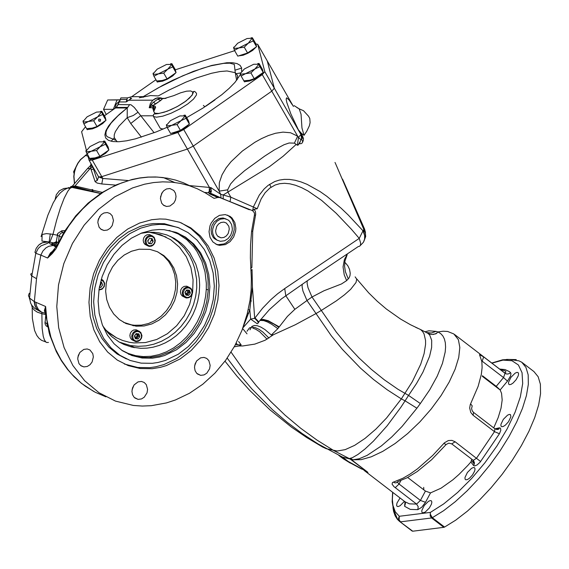 <?xml version="1.0" encoding="UTF-8"?>
<svg xmlns="http://www.w3.org/2000/svg" width="569" height="569" viewBox="0 0 569 569"><rect width="100%" height="100%" fill="white"/><g stroke="black" fill="none" stroke-linecap="round" stroke-linejoin="round"><path stroke-width="0.85" d="M217.856 197.479L219.769 197.564L252.65 210.694L254.386 212.856L254.485 214.812L251.569 231.448L250.566 244.684L250.374 257.857L251.356 278.895L251.149 289.557L250.019 300.283L247.245 313.754L242.024 330.212L234.784 345.831L225.68 360.262L214.926 373.164L202.777 384.246L189.498 393.257L175.408 399.979L166.461 402.916L151.34 405.69L142.278 406.053L133.31 405.434L115.457 401.088L99.034 392.752L84.66 380.739L72.868 365.504L64.091 347.595L58.664 327.694L56.779 306.542L58.515 284.913L63.806 263.625L72.448 243.461L84.134 225.182L98.416 209.463L114.76 196.881L132.57 187.919L144.526 184.214L153.594 182.549L162.67 181.86L171.667 182.151L180.494 183.41L189.086 185.629L197.379 188.794L205.288 192.863L214.065 198.346L217.856 197.479L209.484 193.858L208.702 192.763L210.843 187.564L220.68 194.271L230.843 197.194L253.34 207.009L259.279 195.11L264.101 188.979L268.148 185.352L274.663 181.582L279.287 180.096L284.244 179.37L289.514 179.42L295.091 180.259L300.958 181.895L307.096 184.328L320.091 191.568L326.898 196.348L341.016 208.112L348.264 215.039L363.008 230.801L363.833 229.428L335.454 163.381M296.826 107.505L299.173 108.835L301.051 114.248L301.954 127.954L304.038 135.322L301.392 133.317L303.469 138.523L303.241 140.692L302.125 143.061L300.958 143.722L299.507 143.644L297.409 145.237L294.393 143.132L289.109 142.997L284.073 144.711L274.301 149.917L264.585 156.183L244.677 170.643L234.969 179.071L230.594 183.943L227.643 189.84L227.963 192.187L230.843 197.194L230.011 201.696L219.769 197.564M258.646 322.04L269.436 309.586L281.506 298.839L307.21 280.851L358.285 246.555L359.708 246.206L360.504 244.99L360.604 242.991L359.238 238.383L351.429 229.286L336.158 213.233L321.577 200.359L307.957 190.971L301.591 187.649L295.553 185.259L289.87 183.808L284.564 183.296L279.642 183.702L275.133 185.017L269.763 188.126L265.104 192.77L261.143 198.944L257.231 208.738L254.172 209.292L255.453 211.547L255.68 214.328L252.736 231.17L251.583 231.355M254.172 209.292L252.65 210.694L253.34 207.009L257.231 208.738M304.038 135.322L306.734 131.304L309.344 125.849L310.105 122.627L309.778 118.494L308.576 116.232L303.512 110.713L299.173 108.835L294.13 105.628M87.114 154.22L80.656 159.59L77.967 163.267L75.905 167.407L74.553 171.852L73.949 176.418L74.518 183.118M92.142 189.484L92.384 191.753M98.131 192.671L97.584 192.855M301.769 133.971L301.371 135.009L298.398 129.839L301.392 133.317M298.398 129.839L290.873 113.942L286.755 102.342L286.157 99.07L286.676 97.797L289.109 99.988L292.409 104.945M302.765 142.044L301.584 138.872L302.552 138.224L301.833 135.835L300.93 134.512L301.584 138.872L300.916 139.661L298.476 137.385L300.93 134.512L274.329 88.238L267.231 60.876L274.329 88.238L264.813 71.68L262.259 74.617L183.737 129.561L177.877 132.513L92.256 160.088L89.141 160.373L87.669 155.188M299.507 143.644L300.916 139.661M299.984 141.88L298.085 145.166M297.409 145.237L298.476 137.385L297.658 136.19L294.393 143.132M296.029 144.562L283.198 156.176L269.542 166.603L223.197 194.961L223.219 198.851L221.007 197.934L220.68 194.271L219.136 191.141L219.342 182.613L222.045 174.783L226.149 167.834L231.057 161.667L242.366 151.034L254.862 142.293L261.47 138.63L268.362 135.55L275.56 133.253L283.013 132.122L290.581 132.762L297.658 136.19L271.776 91.175L193.254 146.119L271.776 91.175L274.329 88.238L271.776 91.175L262.259 74.617M183.737 129.561L193.254 146.119L187.393 149.071L101.773 176.646L187.393 149.071L193.254 146.119L219.136 191.141L227.643 189.84M249.371 209.748L223.318 198.908M177.877 132.513L209.328 187.229L209.257 190.764L211.319 191.227L211.149 192.059L209.015 191.568L208.29 192.735L210.516 193.19L221.128 197.998M251.875 267.579L252.736 231.17L251.875 267.579L250.666 268.248M252.039 269.45L252.437 287.103L249.791 309.906L248.219 309.692M252.437 287.103L254.684 318.334L257.437 321.129L258.376 322.858L257.202 323.768L250.659 319.088L249.791 309.906L243.681 325.71M247.394 313.156L248.667 313.419M209.484 193.858L211.028 193.773L219.058 197.379M98.153 176.127L98.465 177.03L97.278 180.465L98.565 176.916L102.818 178.46L101.773 183.965L97.135 183.054L95.123 181.682L90.571 167.976L90.919 163.538M93.793 168.531L93.43 168.893L97.278 180.465L95.009 181.426M98.565 176.916L98.188 176.219M92.896 166.973L93.43 168.893L91.168 169.861M92.747 167.101L90.165 168.445L87.441 168.63L90.627 165.408L92.747 167.101M190.771 186.191L183.289 182.72L175.494 180.053L167.457 178.204L157.407 177.073L148.374 177.108L139.291 178.125L130.244 180.11L121.297 183.04L112.065 187.144L103.124 192.237L90.471 201.625L82.654 208.958L75.414 217.066L68.835 225.879L63.351 234.648L62.661 234.641M63.351 234.648L55.94 248.859L52.291 253.525L47.611 258.034L49.809 254.748L54.19 250.161M54.617 249.606L50.371 253.006L47.611 258.034L40.854 255.104L36.523 278.682L34.346 301.634L35.107 305.617L36.409 308.206L38.258 310.283L41.373 312.047M45.513 313.491L44.339 310.766L45.612 306.506L46.9 319.878L50.897 337.147L50.179 336.194M29.168 293.483L28.457 295.695L29.56 298.071L34.346 301.634L45.612 306.506L45.285 309.991L45.676 314.33M65.812 230.523L64.453 230.623M64.055 232.145L64.887 231.875L64.453 231.483M57.754 245.538L57.149 245.374M189.648 185.608L210.843 187.564L211.319 191.227M211.149 192.059L210.516 193.19M99.255 177.101L101.773 176.646L102.818 178.46L128.103 180.544M255.837 43.955L257.714 44.318L293.433 106.46M111.119 141.254L114.305 137.883M152.89 108.857L155.643 107.207M235.474 73.828L240.203 73.003M98.522 176.881L98.43 176.525L98.657 176.931L101.773 176.646L92.256 160.088M78.792 178.652L81.317 175.729M90.165 168.445L75.023 185.992L70.627 186.618M68.607 187.557L67.974 187.969M77.071 186.362L76.63 188.41M335.255 162.983L334.992 162.457M363.861 241.427L365.696 236.484L365.262 232.586L363.833 229.428L364.544 229.008L342.559 179.178M363.484 230.025L364.38 234.108M360.291 245.538L363.42 242.273L364.601 239.072L364.665 235.523L363.008 230.801L359.238 238.383L284.72 288.568L285.787 295.688L294.849 309.33L287.416 316.4L277.843 328.647L271.321 334.999L273.49 334.693L265.076 340.262L254.812 344.117L242.743 345.959L238.952 345.988L241.156 344.871L235.381 344.722M57.192 242.074L56.352 244.073L55.044 245.175L48.806 246.263L45.897 247.892L42.867 251.05L40.854 255.104L35.776 253.297L34.929 252.309L36.21 248.312L38.742 245.04L42.27 242.835L47.853 241.953L49.844 242.223L49.453 242.97L50.086 243.902L53.763 245.516L55.99 244.364L57.12 242.031L58.216 242.565L57.86 243.817L56.886 245.218L55.157 246.164L52.483 245.26L51.374 243.852L56.274 241.775M29.275 297.694L29.616 299.116M34.14 301.52L34.823 305.29L36.003 307.779L38.322 310.404L40.52 311.712M49.617 332.794L48.92 331.805M45.57 313.313L49.09 332.431L49.908 335.461L50.371 335.653L49.624 334.423M93.828 391.515L81.509 383.378L74.077 376.728L67.362 369.167L61.424 360.782L56.324 351.656L49.78 335.049M234.243 346.813L238.952 345.988M237.472 344.842L236.469 343.406M241.156 344.871L238.61 341.507M267.103 339.209L259.699 331.748L255.602 329.167L252.771 328.149M271.321 334.999L264.941 329.565L260.922 327.111L257.302 325.731L254.258 325.496L251.911 326.407L249.94 329.835M277.843 328.647L271.669 324.259L267.416 321.954L263.71 320.603L259.912 320.411M278.888 327.317L273.981 324.124L267.978 321.129L264.151 319.963L260.275 319.949M279.223 326.848L268.241 320.724L263.298 319.422L260.552 319.6M273.49 334.693L295.268 324.778L316.03 313.555L306.99 300.517L294.849 309.33M322.481 446.964L326.229 448.699L337.175 451.025L345.219 449.631L354.686 445.335L365.099 438.365L375.938 429.062L386.65 417.895L401.33 398.897L387.169 389.751L373.563 379.516L360.59 368.221L342.424 349.409L331.25 335.71L316.03 313.555L321.314 310.439L312.004 297.011L306.99 300.517L302.957 291.058L302.111 286.748L302.217 284.244M345.404 262.857L347.858 265.815L349.558 269.422L350.234 273.291L349.963 275.766L349.025 277.971L346.656 280.609L341.507 283.952L323.981 290.759L312.004 297.011L307.993 287.644L307.125 283.355L307.21 280.851M350.476 458.408L352.936 459.816L351.784 459.958L349.309 458.6L352.424 457.661L357.922 454.475L365.042 448.962L373.406 441.153L387.155 425.776L400.832 407.333L405.085 400.832L401.33 398.897L412.369 381.593L420.726 364.181L424.104 353.619L425.569 344.409L425.555 340.426L424.047 333.925L422.561 331.464L420.612 329.572L410.413 324.7L400.533 319.031L386.308 308.981L377.29 301.3L368.691 292.857L356.671 278.86M420.612 329.572L428.066 333.413L429.759 335.169L431.693 340.347L431.629 347.481L429.574 356.365L422.973 372.09L416.494 383.556L408.556 395.419L420.349 403.542L416.899 408.215L405.085 400.832L408.556 395.419L397.937 389.253L384.331 379.822L371.308 369.338L358.918 357.851L347.218 345.397L336.258 332.04L321.314 310.439L336.343 300.866L344.437 294.834L350.653 289.337L356.002 282.516L356.727 279.144L355.141 276.861M417.738 328.285L416.629 327.772M428.898 330.795L424.915 331.791L428.898 330.795L436.074 331.378L431.345 333.007L426.373 332.538M433.187 334.508L436.864 333.242M350.333 463.123L342.922 458.55L367.425 471.964L351.784 459.958M367.425 471.964L350.362 459.211M482.412 375.732L496.246 386.344L500.165 389.936L501.552 393.35L502.178 399.979L501.033 408.165L498.181 417.589L493.714 427.881M471.779 459.268L470.89 461.978L467.96 465.3L458.927 474.496L452.846 479.831L441.075 488.166L430.52 492.903L425.413 491.068L407.681 477.469M367.93 472.398L364.245 470.506L404.964 501.744L409.403 503.85L416.579 504.098L393.919 486.623L392.069 484.155L392.51 482.491L403.016 478.195L410.078 474.077L417.475 468.849L432.668 455.485L444.46 442.774L448.344 440.562L451.914 440.378L455.15 441.786L451.715 443.877L473.308 460.378L476.53 458.187L494.475 431.658L494.938 428.82L499.454 427.817L500.471 428.144L500.812 430.285L499.44 433.742L480.151 462.135L477.092 464.965L474.51 465.968L473.557 465.506L470.89 461.978M443.841 443.422L446.124 444.51L448.82 443.13L451.715 443.877M400.889 480.57L399.054 484.027L397.368 482.128M499.44 433.742L494.475 431.658L473.095 415.256L470.783 412.489L469.667 408.051L470.264 404.616L478.166 386.259L481.31 374.48L482.114 367.595L481.858 361.628L479.525 354.672L483.671 356.912L482.156 361.173L503.529 377.567L505.052 373.307L504.113 372.503L505.492 372.745L505.919 371.77L505.215 370.896L500.229 369.523M473.095 415.256L473.557 412.418L472.263 410.875L471.573 408.67L472.199 405.853L470.606 403.855M509.376 384.658L510.955 384.409L512.989 383.115L516.097 379.736L518.203 375.881L518.601 373.805L518.096 372.574L516.979 372.361L515.13 373.157L510.962 377.304L508.551 382.276L508.608 383.968L509.376 384.658M501.758 426.693L503.33 426.451L505.364 425.15L508.48 421.771L510.891 416.8L510.471 414.609L509.355 414.403L507.512 415.192L503.345 419.339L500.933 424.318L500.983 426.01L501.758 426.693M465.826 479.809L467.405 479.567L469.439 478.266L472.547 474.887L474.653 471.032L475.051 468.956L474.546 467.725L473.429 467.519L471.58 468.308L467.412 472.455L465.001 477.434L465.058 479.126L465.826 479.809M422.639 512.889L425.192 512.114L429.36 507.968L431.458 504.113L431.864 502.036L431.359 500.805L430.242 500.592L428.393 501.381L424.225 505.528L421.814 510.507L421.871 512.2L422.639 512.889M400.043 497.967L396.977 503.06L396.6 505.357L397.091 506.353L398.229 506.559L400.149 505.706L404.424 501.332M500.229 390.05L482.334 376.322M412.745 531.211L400 521.737L412.745 531.211L443.82 527.328L431.608 517.961L432.34 517.698L444.553 527.072L455.741 520.144L467.448 511.104L479.326 500.229L490.997 487.853L502.121 474.361L512.349 460.15L521.36 445.669L528.9 431.359L534.711 417.653L538.637 404.972L540.55 393.712L540.386 384.203L538.16 376.749L533.935 371.571L521.723 362.197L525.948 367.375L528.174 374.829L528.338 384.338L526.425 395.604L522.498 408.279L516.68 421.985L509.148 436.302L500.13 450.783L489.902 464.987L478.785 478.486L467.106 490.855L455.236 501.73L443.521 510.77L432.34 517.698L430.228 514.056L430.392 512.399L430.171 515.998L431.608 517.961L400.533 521.844L399.097 519.881L399.31 516.282L430.392 512.399L443.699 503.906L457.654 492.441L471.601 478.515L484.902 462.789L496.936 445.975L507.157 428.87L515.08 412.248L520.343 396.885L522.698 383.499L522.043 372.702L518.409 364.992L511.958 360.725L502.996 360.106L491.929 363.157M444.553 527.072L443.82 527.328M392.781 492.398L392.361 499.347L392.951 505.372L395.277 511.816L399.31 516.282L398.52 518.302L398.912 520.415L399.566 521.417L412.219 531.112M393.314 482.128L395.064 482.875L396.458 482.711L397.809 481.602L407.077 477.789L417.29 471.502L431.665 459.681L445.911 444.752M227.202 358.114L239.165 374.025L251.939 389.025L272.515 409.723L287.103 422.234L302.324 433.663L318.128 443.976L342.531 457.106L349.75 462.647L361.756 469.098M348.292 278.931L345.419 271.84L344.594 266.392L344.942 261.086L347.218 254.599M346.656 280.609L344.217 274.799L343.057 266.932L344.387 259.578L346.955 254.784M416.899 408.215L402.119 426.387L391.735 436.971L381.401 445.897L367.169 455.356L359.195 458.77L352.936 459.816L361.151 459.652L371.273 456.807L382.745 451.381L395.106 443.521L407.689 433.55L419.851 421.928L431.167 409.047L441.06 395.59L449.169 382.091L455.143 369.16L458.735 357.481L459.83 347.481L458.386 339.679L453.82 333.946L447.597 331.45L443.13 331.229L437.881 331.947L436.074 331.378M342.922 458.55L338.775 455.364L342.531 457.106L349.544 458.877M231.099 352.175L243.276 369.473L256.377 385.789L270.353 401.067L285.147 415.249L300.695 428.265L316.94 440.065L333.811 450.612L349.309 458.6M420.349 403.542L429.709 389.829L437.198 376.216L442.447 363.392L445.186 352.062L445.584 347.104L445.321 342.744L444.403 338.989L442.838 335.916L440.669 333.562L437.881 331.947L435.904 333.832L431.892 334.508L429.944 334.152L425.463 332.076M247.003 333.839L242.657 328.548M242.942 327.787L250.659 319.088L254.684 318.334L262.572 308.234L270.894 299.607L277.601 293.796L284.72 288.568M258.376 322.765L258.689 322.189L258.226 321.279L254.99 317.893M102.235 192.393L75.023 185.992L75.044 187.158M100.557 193.488L75.193 187.215L72.775 186.902L70.008 188.367L67.775 191.284L64.169 198.24L60.399 208.026L56.615 220.224L52.988 234.314L57.213 235.203M39.766 244.215L42.248 242.799L45.748 241.896L48.706 241.91L53.82 242.935L55.926 242.714M99.824 216.256L97.946 220.921M162.385 192.237L160.515 196.895M169.939 206.021L173.837 203.019L175.472 199.925L176.034 196.476L175.444 193.168L173.794 190.501L169.875 188.517L166.489 188.958L163.744 190.693L161.653 193.424L160.394 198.503L161.688 203.247L163.794 205.437L166.553 206.462L169.939 206.021M107.37 230.047L110.123 228.311L112.214 225.573L113.473 220.502L112.178 215.758L110.073 213.56L107.313 212.543L103.928 212.984L101.175 214.712L98.394 219.072L97.825 222.529L99.12 227.273L101.232 229.463L103.985 230.481L107.37 230.047M219.492 215.345L214.783 218.318L211.199 223.005L210.004 225.786L209.036 231.711L210.046 237.373L212.884 241.946L217.138 244.748L219.598 245.346L225.402 244.592L230.111 241.626L233.695 236.932L235.616 231.213L235.858 228.233L234.848 222.564L232.01 217.998L230.025 216.341L225.296 214.591L219.492 215.345M83.814 349.402L79.916 352.396L78.28 355.49L77.711 358.947L79.006 363.691L81.118 365.881L83.871 366.898L87.263 366.464L90.009 364.729L92.1 361.991L93.359 356.919L92.768 353.612L89.959 349.978L87.199 348.961L83.814 349.402M200.608 357.851L196.71 360.853L195.075 363.947L194.513 367.396L195.103 370.704L196.753 373.371L200.672 375.355L204.058 374.914L206.803 373.179L209.591 368.826L210.153 365.369L208.859 360.625L206.753 358.434L203.994 357.417L200.608 357.851M139.661 223.02L127.748 229.015L116.809 237.429L107.257 247.949L99.447 260.175L93.657 273.668L90.122 287.907L88.963 302.374L90.222 316.528L93.849 329.842L99.724 341.82L107.612 352.012L117.235 360.049L128.217 365.618L140.159 368.527L152.222 368.698L160.323 367.361L166.34 365.604L180.238 358.883L191.177 350.468L200.729 339.949L208.538 327.716L214.328 314.23L217.863 299.984L219.022 285.517L217.763 271.363L214.129 258.049L208.254 246.071L200.359 235.879L190.743 227.842L179.754 222.273L165.821 219.157L159.797 218.965L151.703 219.726L139.661 223.02M138.047 381.877L134.149 384.879L132.513 387.973L131.951 391.422L132.534 394.73L134.192 397.397L138.103 399.381L141.496 398.94L144.242 397.205L147.03 392.852L147.591 389.395L146.297 384.651L144.192 382.46L141.432 381.443L138.047 381.877M79.71 352.673L77.832 357.332M215.843 244.172L218.098 244.698L223.894 243.945L226.092 242.871L229.961 239.57L232.771 235.075L234.208 229.904L234.094 224.663L232.437 219.968L231.092 218.005L227.543 215.118M196.504 361.13L194.634 365.782M124.348 364.018L137.755 367.489L149.818 367.659L155.892 366.763L163.929 364.565L176.724 358.527L186.767 351.208L195.743 342.125L203.368 331.535L209.42 319.771L213.709 307.189L216.106 294.173L216.54 281.122L214.997 268.426L211.519 256.47L206.213 245.63L199.25 236.227L190.835 228.553L181.219 222.842M133.943 385.156L132.065 389.815M179.171 227.934L164.405 223.709L153.225 223.553L147.584 224.385L140.13 226.426L128.096 232.131L118.637 239.08L110.215 247.728L103.103 257.8L97.512 268.973L93.629 280.908L91.573 293.22L91.41 305.517L93.145 317.424L96.716 328.555L102.022 338.562L108.892 347.126L117.1 353.989L126.403 358.918M140.699 228.133L129.64 233.703L119.497 241.512L110.628 251.27L103.38 262.615L98.01 275.126L94.731 288.341L93.65 301.769L94.824 314.899L98.195 327.253L103.643 338.363L110.962 347.823L119.888 355.276L130.081 360.447L141.162 363.143L152.35 363.307L157.99 362.474L165.444 360.433L178.339 354.195L188.488 346.386L197.358 336.628L204.605 325.276L209.968 312.765L213.254 299.55L214.328 286.122L213.162 272.992L209.79 260.638L204.335 249.528L197.016 240.068L188.09 232.614L177.898 227.444L164.967 224.556L159.384 224.378L151.866 225.082L140.699 228.133M141.681 233.013L152.023 230.182L158.979 229.527L164.157 229.698L176.127 232.372L185.565 237.159L193.83 244.058L200.608 252.821L205.651 263.106L208.773 274.543L209.861 286.705L208.866 299.138L205.822 311.371L200.857 322.957L194.143 333.47L185.935 342.502L176.539 349.736L164.597 355.511L159.427 357.019L152.471 358.164L142.115 358.022L131.852 355.525L122.413 350.732L114.149 343.832L107.37 335.077L102.328 324.785L99.205 313.348L98.124 301.186L99.12 288.76L102.157 276.52L107.128 264.934L113.843 254.428L122.05 245.395L131.446 238.162L141.681 233.013M177.606 232.949L185.494 237.529L192.464 243.61L198.353 251.064L200.836 255.239L204.769 264.293L207.301 274.208L207.998 279.343L208.254 289.891L206.718 301.833L203.318 313.455L198.211 324.309L191.518 334.152L183.545 342.559L179.114 346.18L169.654 352.012L159.512 355.881L149.106 357.588L140.465 357.311L128.729 354.238M121.503 350.12L128.388 353.513L135.671 355.682L143.317 356.607L151.077 356.272L158.836 354.672L166.475 351.827L173.758 347.837L180.643 342.716L186.895 336.642L192.457 329.671L197.201 321.976L201.013 313.732L203.866 304.998L205.658 296.036L206.284 289.358L206.341 283.454L205.039 272.003L201.881 261.192L197.002 251.512L193.937 247.145L186.788 239.691L178.36 234.023L169.05 230.388M102.761 325.909L107.982 332.851L112.057 336.884L118.885 341.855L123.9 344.444L131.866 347.111L140.763 348.313L146.973 348.143L153.168 347.175L159.32 345.404L165.266 342.879L170.949 339.629L176.347 335.66L181.283 331.094L185.75 325.952L189.705 320.276L193.033 314.23L195.729 307.836L197.749 301.143L199.257 292.736L199.655 284.92L199.285 278.746L198.297 272.651L195.779 264.158L189.712 252.657L184.328 246.171L181.255 243.312L174.498 238.511L167.066 235.018L159.107 232.899L153.95 232.308L147.371 232.38L140.806 233.354M119.27 342.083L130.493 345.554L138.224 346.322L146.055 345.867L153.822 344.195L161.354 341.35L168.495 337.389L175.096 332.396L181.02 326.464L186.148 319.735L190.359 312.338L193.567 304.436L195.715 296.193L196.746 287.786L196.639 279.379L194.612 268.013L192.521 261.918L189.776 256.164L184.52 248.347L178.033 241.711L170.515 236.441M226 218.944L223.041 217.977L218.766 218.532L214.065 222.031L211.988 225.637L211.078 229.727L211.469 233.759L213.105 237.216L214.328 238.575L217.386 240.346M220.267 219.186L216.789 221.377L214.15 224.833L212.735 229.051L212.557 231.249L212.749 233.404L214.193 237.252L216.86 240.018L220.345 241.313L224.627 240.758L228.098 238.56L230.744 235.104L232.159 230.886L232.337 228.688L231.59 224.513L229.499 221.142L228.034 219.918L224.549 218.631L220.267 219.186M220.936 222.507L223.902 222.123L226.313 223.012L228.774 226.192L229.293 229.079L228.19 233.525L226.362 235.915L223.951 237.437L220.992 237.821L217.564 236.078L216.12 233.745L215.601 230.858L216.704 226.419L218.532 224.022L220.936 222.507M250.908 270.766L252.06 269.884M251.349 301.051L250.161 299.337M423.692 487.37L423.813 489.845M77.74 163.339L73.6 171.802L74.326 172.115L73.6 171.802L74.07 173.552M101.645 176.689L100.955 177.884M166.006 98.359L162.72 98.601L160.693 100.478L152.307 105.891L151.56 104.013L153.566 102.164L157.734 99.248L161.525 98.032L156.93 98.046L152.833 100.18L155.33 98.522L157.449 97.861L160.415 97.804L162.528 98.657L159.733 98.295M153.73 111.368L152.634 107.74L153.658 105.884L151.845 106.062L149.22 107.754L151.56 104.013M104.404 115.799L116.261 107.441L118.174 104.561L130.97 104.753L134.241 107.399L154.114 132.733M118.174 104.561L120.877 97.889L123.11 97.882M130.273 98.046L131.695 98.273L126.169 101.936L119.547 101.951M120.265 99.433L126.887 99.419L127.499 97.875L131.716 96.687L155.949 79.738M126.169 101.936L126.887 99.419L127.428 101.254M139.334 97.776L150.565 95.571L158.274 95.926L169.185 89.987L185.85 82.156L196.632 77.896L211.44 73.294L219.94 71.559L227.017 70.961L235.274 72.683L234.3 64.375L229.855 63.18L223.567 63.379L210.836 65.84L202.08 68.422L182.862 75.741L158.417 87.747L143.424 96.638L143.196 97.342M214.876 99.988L205.807 106.232M141.404 137.143L130.742 123.516L127.207 117.662L127.236 107.975L115.614 107.961M86.317 149.953L81.602 131.759L85.528 126.738M257.714 44.318L264.813 71.68M175.316 69.802L234.656 50.684M241.647 68.06L234.94 70.215M118.238 107.954L118.281 107.434M129.668 104.54L127.755 107.413L119.44 114.291L113.238 120.315L108.665 125.849L105.848 130.742L104.867 134.86L105.742 138.089L108.451 140.351L112.925 141.567L119.042 141.724L126.624 140.799L135.486 138.836L156.013 131.994L167.122 127.307M137.84 112.363L133.317 115.493L127.207 117.662L118.978 126.133L115.358 131.638L114.248 134.789L114.198 137.449L116.119 140.429L107.136 136.674L105.99 134.988L105.99 132.122L106.951 129.398L111.111 123.06L117.989 115.806L127.755 107.413L116.261 107.441M152.841 115.784L140.557 115.813L130.742 123.516M154.533 113.011L154.875 113.772M155.65 104.006L151.845 106.062L153.922 106.218L153.808 108.665L152.634 107.74L149.22 107.754L150.365 103.53L152.833 100.18L128.879 100.236L131.14 98.373L130.742 98.117M153.658 105.884L155.038 106.175L155.643 107.185L153.722 111.631L155.024 113.245L158.68 113.444L164.221 112.2L170.935 109.675L177.948 106.183L184.377 102.178L189.377 98.181L192.322 94.703L192.82 92.185L190.821 90.962L186.568 91.175L180.615 92.811L173.723 95.656L164.071 98.593M123.309 107.939L123.409 107.42M118.9 107.954L118.942 107.434M105.998 113.971L103.537 109.355L107.683 99.98L120.265 99.831M107.683 99.98L117.05 99.959L113.139 109.689M120.258 99.909L117.05 99.959M103.537 109.355L112.904 109.333M116.645 107.057L120.251 99.952M118.565 107.954L118.821 107.434M119.277 101.225L116.247 104.077L115.023 108.373M153.196 73.074L153.082 73.892L157.158 69.183L166.539 64.468L171.838 64.461L171.902 63.714L170.629 63.756M163.737 73.117L167.755 69.162L158.374 73.878L163.737 73.117L167.073 78.92L157.293 82.078L153.95 76.267L158.374 73.878L153.58 74.432L153.082 73.892L153.95 76.267M171.838 64.461L167.755 69.162L172.713 66.836L171.838 64.461M171.902 63.714L175.238 69.518L176.049 72.647L167.073 78.92M176.049 72.647L172.713 66.836M175.807 72.811L172.706 75.926L167.236 79.255L162.578 81.182L158.054 81.829M157.2 80.947L162.186 80.499M175.7 71.289L175.985 72.405M233.695 47.135L234.449 50.335L238.873 47.945L234.079 48.493L233.575 47.952L237.657 43.251L247.038 38.536L252.273 38.215L252.401 37.774L251.128 37.817M252.167 38.215L248.255 43.23L253.212 40.904L252.273 38.215M248.255 43.23L238.873 47.945L244.236 47.184L248.255 43.23M252.401 37.774L255.737 43.585L256.548 46.708L247.579 52.988L237.792 56.139L234.449 50.335M247.579 52.988L244.236 47.184M256.548 46.708L253.212 40.904M256.349 45.499L256.484 46.473M256.142 45.15L255.83 44.709M256.306 46.878L252.657 50.392L248.006 53.18L243.119 55.236L238.553 55.897M240.374 72.86L240.253 73.678L244.336 68.977L253.71 64.261L259.009 64.247L259.073 63.5L257.807 63.543M250.915 72.91L254.933 68.956L245.552 73.671L250.915 72.91L254.251 78.714L244.464 81.865L241.128 76.061L245.552 73.671L240.751 74.219L240.253 73.678L241.128 76.061M259.009 64.247L254.933 68.956L259.884 66.63L259.009 64.247M259.073 63.5L262.416 69.311L263.227 72.434L254.251 78.714M263.227 72.434L259.884 66.63M262.985 72.604L259.884 75.72L254.407 79.048L249.748 80.976L245.225 81.623M244.378 80.741L249.357 80.293M262.871 71.082L263.163 72.199M166.482 124.597L166.418 125.344L170.501 120.642L179.882 115.927L185.181 115.912L185.245 115.166L183.972 115.208M181.098 120.614L186.056 118.295L185.181 115.912L181.098 120.614L171.717 125.329L177.08 124.568L181.098 120.614M171.717 125.329L166.916 125.884L166.418 125.344L167.293 127.726L171.717 125.329M185.245 115.166L188.581 120.969L189.392 124.099L180.416 130.379L170.629 133.53L167.293 127.726M189.392 124.099L186.056 118.295M180.416 130.379L177.08 124.568M189.043 122.74L189.328 123.864M189.15 124.27L185.302 127.925L180.914 130.536L175.252 132.847L171.39 133.288M100.592 146.546L105.55 144.227L104.675 141.845L96.574 150.508L91.218 151.262L100.592 146.546M86.794 153.658L91.218 151.262L86.417 151.816L85.919 151.276L90.13 159.462L99.916 156.311L96.574 150.508M86.033 150.458L85.919 151.276L90.002 146.574L99.376 141.859L104.675 141.845L104.739 141.098L103.466 141.14M105.55 144.227L108.885 150.031L108.082 146.902L104.739 141.098M108.885 150.031L99.916 156.311M108.537 148.673L108.828 149.796M108.643 150.202L105.55 153.31L100.073 156.639L95.414 158.573L90.891 159.22M90.044 158.338L95.023 157.89M98.636 120.792L98.842 119.056L100.578 119.433L100.372 121.169L98.636 120.792M101.609 111.787L97.704 116.801L102.655 114.476L101.609 111.787L96.488 112.114L87.107 116.823L83.024 121.531L83.899 123.907L88.323 121.517L93.686 120.756L97.704 116.801L88.323 121.517L83.529 122.072L83.145 120.713M101.716 111.787L101.844 111.353L100.578 111.396M101.844 111.353L105.187 117.157L105.998 120.287L97.022 126.56L87.235 129.718L83.899 123.907M97.022 126.56L93.686 120.756M105.998 120.287L102.655 114.476M105.756 120.457L102.655 123.565L97.178 126.894L92.527 128.822L87.996 129.469M87.149 128.587L92.128 128.139M105.642 118.928L105.934 120.045M135.65 334.245L134.512 336.428M186.198 290.617L185.06 292.8M148.971 239.03L147.833 241.213M136.226 326.201L125.991 323.533L119.326 319.543L113.729 314.031L109.461 307.26L106.723 299.55L105.649 291.271L106.289 282.821L108.615 274.592L112.506 266.989L117.79 260.367L124.206 255.033L131.453 251.256L139.185 249.215L149.86 249.378L157.264 251.654L163.929 255.645L169.526 261.157L173.794 267.928L176.532 275.638L177.606 283.917L176.966 292.366L174.647 300.596L170.757 308.199L165.472 314.828L159.057 320.155L151.809 323.932L144.078 325.98L136.226 326.201M157.947 251.967L163.687 256.022L168.502 261.271L172.201 267.501L174.647 274.478L175.729 281.925L175.423 289.557L173.73 297.075L170.721 304.195L166.511 310.624L161.262 316.129L155.173 320.482L148.495 323.526L141.475 325.141L134.398 325.255L131.56 324.871L123.473 322.282M151.589 239.748L149.668 243.105M138.075 333.79L138.267 335.155M149.363 232.266L160.522 234.684L170.736 239.755L179.484 247.223L186.333 256.711L190.942 267.757L193.076 279.792L192.635 292.224L189.633 304.422L184.221 315.774L176.682 325.71L167.378 333.74L156.788 339.451L145.429 342.566L133.886 342.929L129.305 342.282L122.634 340.475L116.311 337.694L110.45 333.989L105.173 329.423M187.443 294.315L186.895 294.699M100.848 282.196L101.033 283.568M116.602 337.851L105.976 330.468M134.355 347.538L133.388 347.446M151.148 232.23L166.034 237.024M151.603 235.58L149.455 234.57L146.894 234.819L144.981 236.057L143.665 238.006L143.189 240.31L143.637 242.558L144.924 244.343L146.816 245.331M148.502 242.999L151.439 243.781L148.701 243.532L147.691 240.836L149.419 238.39L152.158 238.639L153.168 241.334L151.439 243.781M151.141 238.546L151.944 240.708L153.168 241.334M185.729 294.593L188.311 293.519L188.666 290.951L188.14 290.112M185.217 293.227L186.604 293.419L187.564 292.409L187.478 291.029L186.419 290.304M188.83 287.174L186.682 286.164L184.121 286.413L182.208 287.651L180.892 289.6L180.416 291.904L180.864 294.152L182.151 295.93L184.043 296.926M187.443 294.749L188.666 295.375L190.395 292.928L189.171 292.295L187.443 294.749L185.714 294.557M188.666 295.375L185.928 295.126L184.918 292.43L186.646 289.977L189.385 290.226L190.395 292.928M188.367 290.133L189.171 292.295M99.475 286.769L100.891 287.416L99.376 287.274M100.891 287.416L102.619 284.962L101.609 282.267L100.5 282.167M99.539 286.42L100.99 284.528L100.471 282.267M138.281 330.802L136.133 329.792L133.573 330.041L131.659 331.279L130.351 333.228L129.867 335.532L130.315 337.78L131.603 339.558L133.495 340.554M135.166 338.185L137.762 337.154L137.591 333.747M134.668 336.855L136.062 337.047L137.015 336.044L136.93 334.657L135.87 333.939M135.18 338.221L138.118 339.003L135.379 338.754L134.369 336.059L136.098 333.612L138.836 333.861L139.846 336.556L138.118 339.003M139.846 336.556L138.623 335.923L136.894 338.377M271.036 187.201L269.578 184.328M116.538 140.785L117.093 141.788M87.946 156.247L85.3 155.337M255.509 215.281L254.414 215.153M248.724 209.492L230.011 201.696M208.29 192.735L204.52 192.422M115.706 185.11L101.773 183.965M50.897 337.147L55.421 349.032L61.232 360.042L68.237 370.006L72.156 374.558L80.755 382.695L85.407 386.259L95.315 392.297L105.919 396.828M36.523 278.682L31.551 275.823L30.726 274.414L31.309 273.433M71.445 186.682L71.786 186.283M29.915 293.127L29.311 293.376M41.082 236.59L47.874 215.21L53.194 202.87L56.594 197.279L60.428 192.742L63.906 189.939L67.647 188.076L63.799 188.51L59.361 190.8L56.324 194.69L55.086 199.555M50.292 233.845L49.154 241.967M49.83 254.741L54.133 250.232M31.473 304.742L32.319 307.737L34.296 310.133L37.241 312.111L41.878 313.725L42.134 328.363L43.23 336.236L44.368 339.814L45.797 341.962L46.622 342.488L48.457 342.438M41.886 312.303L41.878 313.725L45.705 314.536M45.051 313.135L41.701 312.217L38.472 309.621L36.43 305.731L35.847 302.281M45.157 321.343L44.987 322.58L46.878 323.633L47.696 326.72M46.957 323.05L47.085 323.725M47.739 326.933L46.032 325.788L45.015 323.725L45.762 315.055M45.207 313.149L45.563 313.227M268.988 338.093L262.892 332.076L258.923 329.28L255.253 327.609L252.053 327.147L249.471 327.908L247.017 331.272M416.864 327.836L415.583 327.282M404.545 501.424L405.448 503.33L404.651 506.339L405 502.05M395.206 487.704L399.054 484.027L420.427 500.428L425.505 502.306L421.75 507.249L417.81 509.66L410.285 509.397L404.651 506.339M499.632 369.061L504.995 369.566L509.333 371.585L510.528 372.588L509.177 373.684L507.05 374.089L505.407 373.549L483.671 356.912M510.528 372.588L510.962 373.655L510.542 375.995L507.491 381.109L503.529 377.567L496.246 386.344M507.491 381.109L500.165 389.936M496.403 429.495L499.006 427.881M455.15 441.786L480.634 461.544M473.444 460.584L474.361 462.341L474.29 464.119L473.557 465.506M472.988 460.172L474.29 464.119L471.637 460.606M417.81 509.66L418.208 506.702L416.579 504.098L420.427 500.428L425.413 491.068M430.52 492.903L425.505 502.306M486.111 378.57L485.869 379.032M392.617 492.27L392.169 501.73L393.513 509.547L397.368 518.786L399.566 521.417L397.382 519.333L395.114 515.77L393.592 511.36L392.966 507.52M506.581 359.416L516.247 359.601M87.441 168.63L72.306 186.177L100.542 193.488L71.438 187.308L67.647 188.076L70.008 188.367M29.56 298.064L31.8 276.043L35.776 253.297L38.159 248.553L41.053 245.851L47.938 243.155L49.446 242.01L41.964 241.078L42.106 234.506L46.466 233.603L52.988 234.314L49.844 242.223M56.295 247.038L54.411 246.228M56.502 240.282L56.331 241.512L57.12 242.031M61.303 237.074L59.119 236.128L58.429 242.657M55.968 242.636L53.82 242.935L51.879 244.343L54.332 244.279L56.047 242.458L57.889 233.326L61.744 230.815L65.037 230.644L61.466 231.042L61.687 231.775L62.967 232.479L60.47 233.461L59.119 236.128L57.227 235.075L57.625 233.774M62.967 232.479L63.7 232.792M208.254 289.891L206.284 289.358M192.791 91.794L193.432 91.808M153.481 116.524L153.338 114.931L153.907 114.106L158.531 113.572L167.08 111.268L177.03 106.716L186.042 101.019L192.144 95.179L193.759 91.438L194.648 91.438L195.8 92.463L196.547 93.515L196.412 95.009L193.552 99.063L187.678 103.992L179.726 108.992L170.963 113.281L162.784 116.161L156.496 117.186L153.481 116.524L160.302 128.388L163.147 129.056M237.429 79.34L237.501 75.428L235.274 72.683L236.64 80.371M160.693 100.478L155.593 103.992L153.566 102.164M131.716 96.687L143.217 96.659L162.748 85.314L172.983 80.151L193.247 71.417L211.732 65.435L226.775 62.746L232.579 62.725L237.038 63.586L240.075 65.321L241.605 67.882L241.597 71.217M240.481 74.411L235.018 82.334L229.165 88.351L221.732 94.76L203.019 108.025L186.66 117.627M159.505 127.008L160.302 128.388M162.706 98.38L164.484 98.373M161.525 98.032L162.528 98.657L160.586 100.493L157.734 99.248M148.957 246.341L146.966 245.452L145.564 243.717L145.031 241.448L145.444 239.087L146.745 237.074L148.68 235.779L150.892 235.459L152.855 236.107M151.105 236.263L148.182 237.06L146.717 238.631L145.984 240.68L146.532 243.781L147.89 245.26L149.754 245.908L152.677 245.111L154.142 243.546L154.882 241.491L154.327 238.39L152.969 236.91L151.105 236.263M186.184 297.936L184.192 297.046L182.791 295.304L182.258 293.042L182.67 290.681L183.972 288.661L185.907 287.373L188.119 287.053L190.082 287.701M188.332 287.85L186.333 288.156L184.598 289.351L183.211 292.274L183.353 294.408L184.356 296.2L186.981 297.502L188.979 297.203L190.715 296.001L192.102 293.078L191.554 289.984L190.195 288.504L188.332 287.85M98.935 290.041L102.057 289.208L104.234 286.605L104.639 283.227L103.117 280.353L101.289 279.279L102.306 279.735M99.205 289.543L102.029 288.81L103.487 287.352L104.283 285.41L104.269 283.341L103.458 281.527L101.09 279.976M135.635 341.564L133.644 340.675L132.25 338.932L131.709 336.67L132.129 334.309L133.423 332.289L135.365 331.002L137.57 330.681L139.533 331.329M137.783 331.478L135.785 331.784L134.049 332.986L132.662 335.902L133.21 339.003L134.569 340.482L136.432 341.13L139.355 340.333L140.828 338.761L141.56 336.713L141.005 333.612L139.647 332.132L137.783 331.478M92.925 191.148L92.704 189.626M74.418 183.232L73.792 176.497L74.368 171.909L75.713 167.442L77.782 163.275L80.485 159.576L87.085 154.171M64.432 231.512L75.798 215.772L88.088 203.119L101.787 192.678L116.56 184.733L132.015 179.491L139.874 177.926L147.755 177.087L155.6 176.973L163.36 177.585L174.633 182.464M64.269 231.754L57.185 245.303L49.809 254.756M364.573 229.079L365.526 232.636M365.575 233.916L364.708 238.354M45.762 341.926L41.501 340.298L38.962 338.249L36.878 335.546L34.574 330.475L32.376 318.491L32.156 305.759M38.543 310.574L34.915 308.54L31.942 305.461L30.655 303.163L29.56 298.071M45.612 314.024L45.228 313.355M405.164 501.894L404.659 505.222L405.448 503.33L404.964 501.744M495.229 429.026L499.191 428.293L498.928 429.012L497.662 429.531L494.938 428.82L473.557 412.418M487.711 380.455L487.96 379.985M521.723 362.197L518.9 360.831L509.269 359.444L502.576 359.814L491.765 363.029M454.531 334.465L504.113 372.503M322.452 446.942L306.712 437.554L291.499 427.141L269.784 409.694L249.514 390.178L236.889 376.081L225.004 361.173M100.663 229.044L103.985 230.481M163.232 205.025L166.553 206.462M134.782 397.944L138.103 399.381M130.493 345.554L134.611 347.673M142.115 358.022L128.381 354.074M164.405 223.709L166.809 224.748M137.755 367.489L140.159 368.527M197.351 373.918L200.672 375.355M218.083 236.562L220.992 237.821M223.041 217.977L224.549 218.631M218.098 244.698L219.598 245.346M80.549 365.462L83.871 366.898M204.883 106.83L203.375 105.393M127.499 97.875L120.877 97.889M98.657 176.931L89.141 160.373M154.035 109.468L153.808 108.658M153.58 74.432L153.374 74.802M234.079 48.493L233.873 48.863M240.751 74.219L240.545 74.589M166.916 125.884L166.717 126.254M86.417 151.816L86.211 152.186M83.529 122.072L83.323 122.442M100.372 121.169L98.949 121.169M131.56 324.871L133.395 325.817M149.455 234.57L154.092 237.188L155.273 240.388L154.882 242.735L153.609 244.748L151.688 246.057L149.476 246.413M186.682 286.164L191.319 288.775L192.5 291.975L192.109 294.322L190.835 296.342L188.915 297.644L186.703 298M136.133 329.792L140.771 332.403L141.951 335.61L141.56 337.958L140.287 339.97L138.367 341.272L136.162 341.628"/></g></svg>
